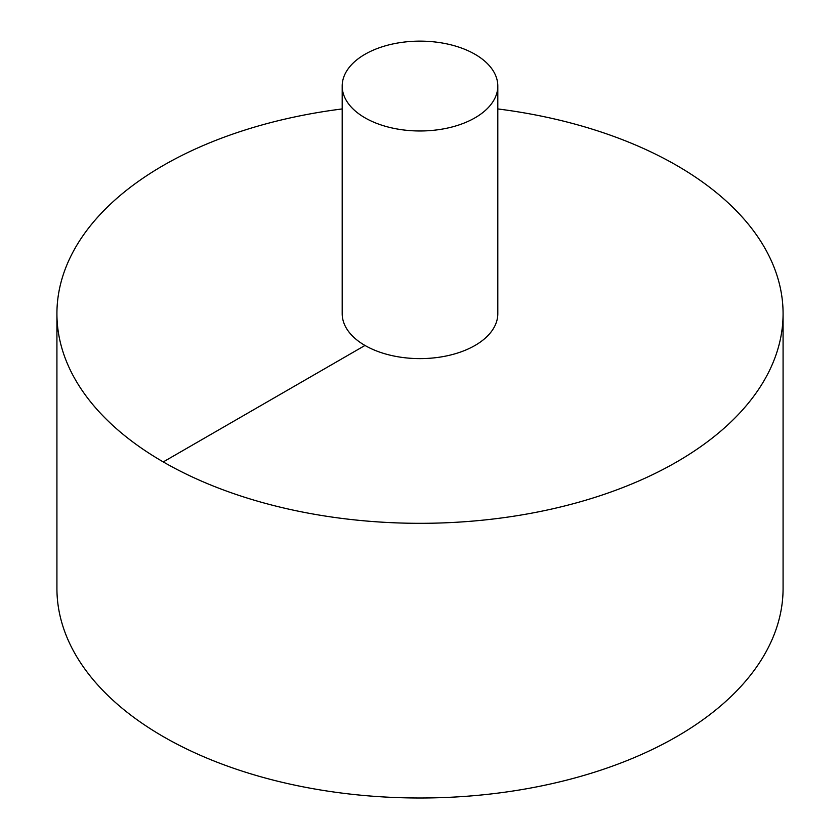 <?xml version="1.0" encoding="UTF-8"?>
<svg xmlns="http://www.w3.org/2000/svg" width="840" height="840" viewBox="0 0 840 840"><rect width="100%" height="100%" fill="white"/><g stroke="black" fill="none" stroke-linecap="round" stroke-linejoin="round"><path stroke-width="1.26" d="M342.195 108.938A363.08 209.622 0 0 0 163.265 165.47A363.08 209.622 0 0 0 56.921 313.698L56.921 588.378A363.08 209.622 0 0 0 420 798A363.08 209.622 0 0 0 783.079 588.378L783.079 313.698A363.08 209.622 0 0 0 497.805 108.938M56.921 313.698A363.08 209.622 0 0 0 420 523.32A363.08 209.622 0 0 0 783.079 313.698M342.195 86.058L342.195 313.698A77.805 44.919 0 0 0 420 358.617A77.805 44.919 0 0 0 497.805 313.698L497.805 86.058A77.805 44.919 0 0 0 449.778 44.552A77.805 44.919 0 0 0 364.98 54.296A77.805 44.919 0 0 0 342.195 86.058A77.805 44.919 0 0 0 420 130.977A77.805 44.919 0 0 0 497.805 86.058M163.265 461.916L364.98 345.461"/></g></svg>
